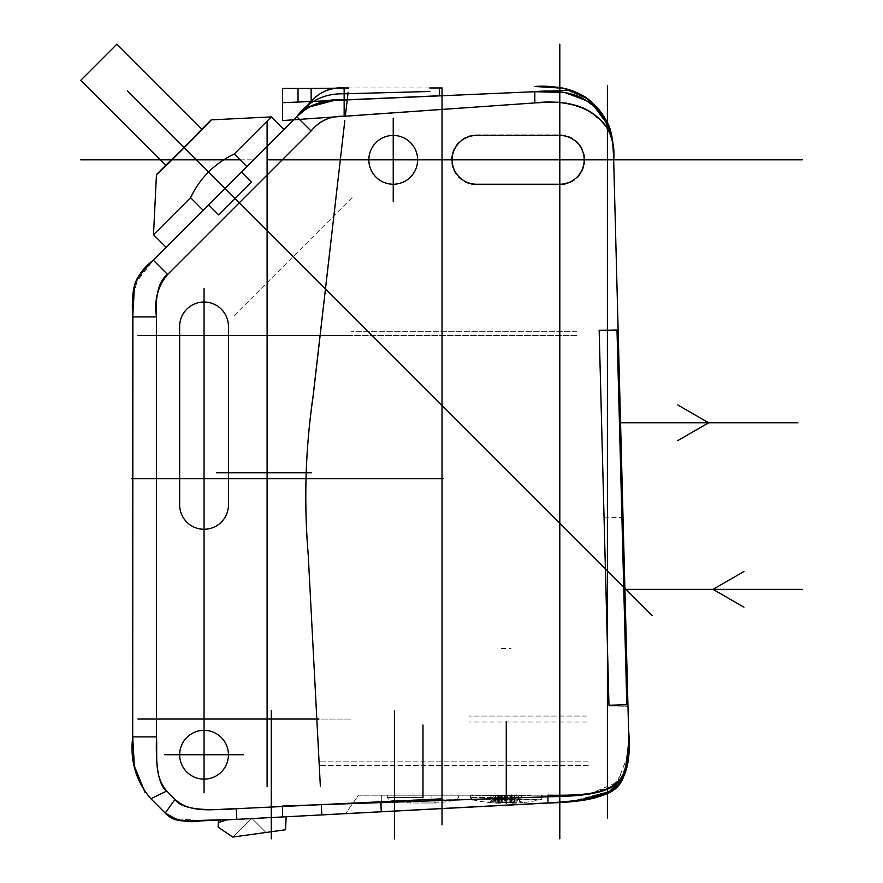 <?xml version="1.0" encoding="UTF-8"?>
<svg xmlns="http://www.w3.org/2000/svg" width="883" height="883" viewBox="0 0 883 883"><rect width="100%" height="100%" fill="white"/><g stroke="black" fill="none" stroke-linecap="round" stroke-linejoin="round"><path stroke-width="0.66" stroke-dasharray="4.42 3.31" d="M544.425 102.318L344.149 116.291C330.595 115.739 319.558 120.64 311.07 131.004L167.593 274.481C159.128 279.944 155.43 294.083 156.501 316.887L156.501 736.897C155.618 768.1 159.028 786.146 166.732 791.036L175.066 799.369C180.143 808.276 200.54 811.389 236.258 808.718L321.313 804.656L547.913 796.764L547.913 803.055L547.913 795.197L358.476 795.197L345.551 813.662L358.476 795.197L547.913 795.197L547.913 803.055L381.335 811.786L559.347 802.426M554.469 796.532L559.645 796.334M563.089 796.19L575.97 795.44M589.502 793.96L617.416 782.261L628.475 753.784M628.851 746.808L628.828 736.996M628.685 730.947L613.519 153.245M613.111 147.174L612.769 144.404M612.151 140.96L611.191 137.24M610.859 136.225L609.391 132.538M609.38 132.527L607.416 128.83M606.82 127.88L604.723 124.911M601.367 121.015L597.25 117.185M592.438 113.543L586.974 110.22M580.992 107.384L573.784 104.856M567.857 103.432L561.588 102.516M556.445 102.174L552.802 102.097M228.443 754.744A24.393 24.393 0 0 1 204.05 779.137A24.393 24.393 0 0 1 179.657 754.744A24.393 24.393 0 0 1 204.05 730.351A24.393 24.393 0 0 1 228.443 754.744M559.811 184.227L476.522 184.227A24.393 24.393 0 0 1 452.129 159.834A24.393 24.393 0 0 1 476.522 135.441L559.811 135.441A24.393 24.393 0 0 1 584.204 159.834A24.393 24.393 0 0 1 559.811 184.227M393.233 184.227A24.393 24.393 0 0 1 368.84 159.834A24.393 24.393 0 0 1 393.233 135.441A24.393 24.393 0 0 1 417.626 159.834A24.393 24.393 0 0 1 393.233 184.227M179.657 504.888L179.657 326.412A24.393 24.393 0 0 1 204.05 302.019A24.393 24.393 0 0 1 228.443 326.412L228.443 504.888A24.393 24.393 0 0 1 204.05 529.27A24.393 24.393 0 0 1 179.657 504.888M348.101 92.285L345.352 116.192M347.229 99.856L312.163 101.313L344.149 99.911L344.525 116.258M218.333 822.559L218.454 820.285L218.333 822.559L226.909 819.865L218.454 820.285L218.09 827.106L218.333 822.559L226.909 819.865L218.454 820.285L218.333 822.559L226.909 819.865L218.454 820.285L218.09 827.106L232.759 837.051L285.507 829.777L286.191 816.764L236.821 819.358L376.787 812.018M226.909 819.865L381.335 811.786L381.335 795.197L547.913 795.197L358.476 795.197L547.913 795.197M222.659 820.086L193.013 820.914M186.655 820.804L178.024 820.186M265.96 832.47L232.759 837.051L265.96 832.47L251.644 818.166L232.759 837.051L285.507 829.777L286.191 816.764L285.507 829.777L232.759 837.051L265.96 832.47L251.644 818.166L232.759 837.051L265.96 832.47L232.759 837.051L218.09 827.106L232.759 837.051L251.644 818.166L232.759 837.051L265.96 832.47L251.644 818.166L232.759 837.051L251.644 818.166L265.96 832.47M362.372 812.779L321.842 814.899L321.313 804.656M618.177 329.646L628.045 706.301L618.177 329.646L599.149 329.977L608.994 705.959L628.045 706.301L608.994 705.959L599.149 329.977L618.177 329.646M594.645 107.064L585.517 100.298M567.018 801.907L576.345 801.08M625.109 773.067L628.608 755.053M165.187 813.044L175.066 799.369L166.732 791.036L150.916 798.773L165.187 813.044L150.916 798.773M132.704 669.082L132.704 556.047L132.704 669.082M132.704 316.887L132.704 556.047L132.704 316.887L156.501 316.887C153.951 300.673 157.649 286.534 167.593 274.481L311.07 131.004L296.765 116.699L166.136 247.328M138.664 276.037L132.903 296.224M234.26 153.962L271.302 116.92M283.918 129.547L296.765 116.699C308.575 100.971 324.37 93.333 344.149 93.797L429.822 91.49M344.944 116.236L442.019 109.448L442.019 87.969L344.149 87.969C329.547 87.009 317.77 92.56 308.84 104.624L308.068 107.296L298.907 114.569M341.721 100.022L334.028 100.474M153.51 234.712L190.551 197.682M134.58 284.503L153.289 260.176L203.167 210.297L153.289 260.176L167.593 274.481M211.147 119.867C214.194 118.068 154.834 177.45 156.457 174.558M379.767 811.863L378.332 811.941M611.489 790.76L570.617 801.621M538.398 795.197L474.138 795.197L538.398 795.197M464.028 795.197L381.931 795.197L464.028 795.197M513.155 795.197L482.173 795.197L515.186 795.197L513.155 795.197L513.155 795.793L515.186 795.793L506.268 795.793L530.363 795.793L513.155 795.793M499.381 795.793L482.173 795.793L506.268 795.793L497.35 795.793L499.381 795.793L499.381 795.197M511.864 795.793L470.573 795.793L511.864 795.793M507.46 795.793L507.46 802.338L516.842 802.338A154.249 59.029 -90 0 1 511.864 800.881L516.974 800.881L516.974 795.793M516.511 795.197L511.025 795.197L516.511 795.197L520.418 802.768A154.944 154.944 0 0 1 512.88 803.276L509.866 802.57A141.026 121.137 180 0 1 507.361 802.603A141.026 121.137 0 0 1 506.268 802.614A141.026 121.137 0 0 0 509.866 802.57L514.513 803.199A154.944 154.944 0 0 0 520.418 802.768L520.308 801.576L521.941 801.996L517.891 795.197L516.511 795.197L517.891 795.197L521.941 801.996A1.192 1.192 -30.8 0 0 523.1 802.57L520.418 802.768L523.1 802.57A155.055 155.055 0 0 0 540.098 799.788L520.517 799.788A154.812 99.514 90 0 1 516.974 800.881M492.019 799.788L540.098 799.788L541.963 797.47L470.573 797.47L490.782 797.47L492.019 799.788A154.812 99.514 -90 0 0 495.562 800.881L500.672 800.881A154.249 59.029 90 0 1 495.694 802.338L516.842 802.338M520.517 799.788L521.754 795.793M506.268 802.614A141.026 121.137 0 0 1 505.208 802.603A141.026 121.137 180 0 1 502.67 802.57L500.275 803.199L502.67 802.57A141.026 121.137 0 0 0 506.268 802.614M498.023 803.199L492.118 802.768L498.023 803.199A154.944 154.944 0 0 1 492.118 802.768A154.944 154.944 0 0 0 498.023 803.199L498.089 802.007L498.023 803.199A1.192 0.96 -90 0 0 499.05 802.007L501.511 802.007L501.511 795.197L494.646 795.197L496.025 795.197L492.228 801.576L490.595 801.996A1.192 1.192 30.8 0 1 489.436 802.57L492.118 802.768L489.436 802.57A1.192 1.192 30.8 0 0 490.595 801.996L494.646 795.197L489.635 802.57L492.228 801.576L492.118 802.768L492.228 801.576A153.752 153.752 0 0 0 498.089 802.007L499.05 802.007L498.155 803.199M490.782 795.793L490.782 797.47M500.672 795.793L500.672 800.881M495.694 802.338L505.076 802.338L505.076 795.793M505.076 802.338L507.46 802.338M502.703 801.996L502.67 802.581L502.703 801.996A139.944 120.209 0 0 0 509.833 801.996L509.833 795.197L511.025 795.197L509.833 795.197L509.833 801.996A139.944 120.209 0 0 1 502.703 801.996L502.703 795.197L501.511 795.197L509.833 795.197L502.703 795.197L502.703 801.996L501.511 801.576L500.275 802.768A1.192 1.181 0 0 0 501.511 801.576L502.703 801.996M511.025 801.576L511.776 802.658L502.67 802.581L511.776 802.658L511.025 801.576L509.833 801.996L511.025 801.576L512.261 802.768A1.192 1.181 0 0 1 511.025 801.576L511.025 795.197L511.025 802.007L514.447 802.007L512.88 803.276M512.261 803.276L511.025 802.007A1.192 1.192 180 0 0 512.261 803.199A1.192 0.695 -90 0 1 511.522 802.007M498.133 803.199L500.319 803.199A1.192 1.192 0 0 0 501.511 802.007L501.511 795.197L501.014 802.007A1.192 0.695 90 0 1 500.275 803.199A1.192 1.192 180 0 0 501.511 802.007L501.511 802.007A1.192 1.192 0 0 1 500.275 803.199A1.192 0.695 -90 0 0 501.014 802.007L501.014 795.197L496.025 795.197L495.672 795.793M513.487 803.022L513.487 802.007A1.192 0.96 -90 0 0 514.447 803.199L512.217 803.199A1.192 1.192 0 0 1 511.025 802.007L511.025 795.197M514.447 795.793L514.513 803.199A1.192 0.96 -90 0 1 514.447 803.199M521.963 802.04L523.122 802.614A1.192 1.192 -30.8 0 1 521.941 801.996L520.308 801.576A153.752 153.752 0 0 1 514.447 802.007L514.447 802.007A153.752 153.752 0 0 0 520.308 801.576L516.974 795.991M515.186 795.793L515.186 795.197M497.35 795.197L497.35 795.793M422.979 795.197L387.284 795.197L422.979 795.197L422.979 799.446L431.908 799.446L422.979 799.446M422.979 797.47L387.284 797.47L422.979 797.47L422.979 803L435.772 803L410.198 803L414.061 799.446L414.061 795.197L431.908 795.197L414.061 795.197M422.979 799.788L456.82 799.788L422.979 799.788M387.284 795.197L387.284 797.47L389.149 799.788A155.055 155.055 0 0 0 410.198 803L422.979 803M431.908 795.197L431.908 799.446L435.772 803A155.055 155.055 0 0 0 456.82 799.788L458.674 797.47L458.674 795.197M599.16 330.573L608.972 705.241L626.809 704.777L616.996 330.11L599.16 330.573M616.996 330.11L626.809 704.777M500.385 803.199L500.363 803.199A1.192 1.192 0 0 0 501.511 802.007L498.089 802.007A153.752 153.752 0 0 1 492.228 801.576L495.562 795.991M240.132 159.834L253.631 159.834L240.132 159.834M628.839 737.592L625.583 768.42L612.824 786.08L587.769 794.214L547.913 796.764L282.582 806.036L282.582 816.963L286.191 816.764L236.821 819.358L286.191 816.764M380.661 802.614L381.335 811.786L381.335 795.197L358.476 795.197L345.551 813.662M576.908 335.573L318.873 335.573L576.908 335.573M586.643 716.08L468.851 716.08L586.643 716.08M586.952 722.029L468.851 722.029L586.952 722.029M576.577 331.699L350.993 331.699L576.577 331.699M309.944 101.523L534.822 91.711C581.919 86.766 614.976 108.874 613.729 159.834L612.581 140.916M299.447 119.393L534.822 102.925L534.822 91.711L311.136 101.479M550.628 102.119L556.025 102.152M566.268 103.145L582.515 108.035M588.21 110.905L601.478 121.148M605.385 125.794L610.782 135.993M611.466 138.212L612.46 142.527M613.166 147.825L613.475 152.196M570.606 90.143L564.48 90.408M350.993 719.049L170.022 719.049L350.993 719.049M267.108 121.114L267.108 146.357M267.108 762.603L267.108 786.4M342.107 144.326L313.145 395.617C305.463 448.365 303.807 501.29 308.189 554.414L320.352 786.4L308.2 554.524C303.774 501.765 305.408 449.105 313.101 396.555L344.834 120.563M422.979 762.393L422.979 784.49M506.268 756.908L506.268 785.682M422.979 788.066L422.979 793.42M506.268 795.197L506.268 789.247M476.522 184.823A24.989 24.989 0 0 1 451.533 159.834A24.989 24.989 0 0 1 476.522 134.845L559.811 134.845A24.989 24.989 0 0 1 584.8 159.834A24.989 24.989 0 0 1 559.811 184.823L476.522 184.823A24.989 24.989 0 0 1 451.533 159.834A24.989 24.989 0 0 1 476.522 134.845L559.811 134.845A24.989 24.989 0 0 1 584.8 159.834A24.989 24.989 0 0 1 559.811 184.823L476.522 184.823M506.268 761.886L506.268 757.128M588.244 765.451L319.249 765.451L588.244 765.451M588.244 761.886L319.061 761.886L588.244 761.886M442.019 799.788L442.019 797.47M442.019 95.739L442.019 86.876M148.377 265.11L144.691 268.896L148.377 265.11M236.821 819.358L204.834 820.804L172.384 818.607L204.834 820.804L236.821 819.358L236.258 808.718C215.43 808.806 191.379 814.347 175.066 799.369M439.348 95.761L347.24 99.779L439.348 95.761L439.337 87.969M442.019 808.607L442.019 798.828L236.258 808.718M166.732 791.036C153.587 775.395 157.527 757.161 156.501 736.897L156.501 316.887M442.019 762.559L442.019 120.529M319.105 762.559L320.352 786.356M394.425 799.788L394.425 797.47L394.425 799.788M604.06 517.902L621.908 517.438M470.573 799.369L541.963 799.369M506.268 803.53L506.268 799.369M506.268 802.338L506.268 795.793M501.511 648.464L511.025 648.464M387.262 794.005L458.696 794.005M422.979 733.939L422.979 740.473M352.107 197.649L234.238 315.518M263.311 226.721L270.882 234.304M344.05 89.349L344.16 99.911M156.501 736.897L132.704 736.897M308.84 104.624L307.935 104.878M381.335 811.786L381.335 795.197L381.335 811.786M511.522 795.197L511.522 803.022M499.05 795.197L499.05 802.007M498.089 795.197L498.089 802.007M530.363 795.793L530.363 795.197M482.173 795.793L482.173 795.197M472.438 799.788A155.055 155.055 0 0 0 489.414 802.614L490.573 802.04M470.573 797.47L470.573 795.793M512.913 803.276L514.513 803.199M502.67 802.581L500.76 802.658L501.511 801.576L500.76 802.658L502.67 802.581M500.319 803.199L498.089 803.199M492.118 802.768L489.635 802.57L492.118 802.768"/><path stroke-width="1.32" d="M628.828 736.996L628.685 730.947C629.8 760.506 625.285 778.298 615.142 784.347C607.504 792.239 585.087 796.389 547.913 796.764L554.469 796.532M559.645 796.334L563.089 796.19M575.97 795.44L589.502 793.96M628.475 753.784L628.851 746.808M613.519 153.245L613.111 147.174M612.769 144.404L612.151 140.96M611.191 137.24L610.859 136.225M607.416 128.83L606.82 127.88M604.723 124.911L601.367 121.015M597.25 117.185L592.438 113.543M586.974 110.22L580.992 107.384M573.784 104.856L567.857 103.432M561.588 102.516L556.445 102.174M552.802 102.097L544.425 102.318M613.475 152.196L628.928 742.735C625.076 791.919 622.029 797.592 547.913 803.055L226.909 819.865L218.333 822.559L218.09 827.106L232.759 837.051L218.09 827.106L232.759 837.051L285.507 829.777L232.759 837.051L285.507 829.777L286.191 816.764L285.507 829.777L286.191 816.764L381.335 811.786L282.582 816.963L282.582 806.036L547.913 796.764L321.313 804.656L236.258 808.718C200.474 811.389 180.077 808.265 175.066 799.369L166.732 791.036C158.874 785.506 155.463 767.459 156.501 736.897L156.501 316.887C155.231 294.679 158.929 280.54 167.593 274.481L311.07 131.004C319.558 120.64 330.595 115.739 344.149 116.291L534.822 102.925C563.188 100.044 583.994 104.779 597.228 117.152C609.237 126.335 614.734 140.552 613.729 159.834L612.78 142.516C611.003 125.971 603.244 112.781 589.513 102.947C577.714 93.388 559.48 89.647 534.822 91.711L347.229 99.856L348.101 92.285M298.907 114.569L308.84 104.624C317.924 92.494 329.701 86.942 344.149 87.969L348.608 87.969L344.149 87.969L344.05 89.349M585.517 100.298L564.866 92.538L534.822 91.711L347.229 99.889L347.328 99.028L347.251 99.779L341.721 100.022M345.352 116.192L347.251 99.779M179.657 754.744A24.393 24.393 0 0 0 204.05 779.137A24.393 24.393 0 0 0 228.443 754.744A24.393 24.393 0 0 0 204.05 730.351A24.393 24.393 0 0 0 179.657 754.744M559.811 184.227L476.522 184.227A24.393 24.393 0 0 1 452.129 159.834A24.393 24.393 0 0 1 476.522 135.441L559.811 135.441A24.393 24.393 0 0 1 584.204 159.834A24.393 24.393 0 0 1 559.811 184.227M393.233 135.441A24.393 24.393 0 0 0 368.84 159.834A24.393 24.393 0 0 0 393.233 184.227A24.393 24.393 0 0 0 417.626 159.834A24.393 24.393 0 0 0 393.233 135.441M179.657 504.888L179.657 326.412A24.393 24.393 0 0 1 204.05 302.019A24.393 24.393 0 0 1 228.443 326.412L228.443 504.888A24.393 24.393 0 0 1 204.05 529.27A24.393 24.393 0 0 1 179.657 504.888M321.842 814.899L321.313 804.656M222.659 820.086L226.909 819.865L222.659 820.086L226.909 819.865L218.333 822.559L218.454 820.285M178.024 820.186L165.187 813.044C175.397 820.539 187.152 823.155 200.452 820.892L236.821 819.358L226.909 819.865L218.333 822.559L218.09 827.106L218.333 822.559M193.013 820.914L186.655 820.804M132.903 296.224L132.704 736.897C129.867 760.727 135.938 781.345 150.916 798.773C135.938 781.345 129.867 760.727 132.704 736.897C129.867 760.727 135.938 781.345 150.916 798.773L166.732 791.036L175.066 799.369L165.187 813.044C170.474 818.773 177.494 821.356 186.247 820.793L236.821 819.358L200.452 820.892C187.152 823.155 175.397 820.539 165.187 813.044L150.916 798.773C135.938 781.345 129.867 760.727 132.704 736.897L132.704 316.887L134.58 284.503M175.066 799.369C191.379 814.347 215.43 808.806 236.258 808.718L236.821 819.358L226.909 819.865M628.608 755.053L628.685 730.947L628.608 755.053C622.449 792.139 616.124 798.696 547.913 803.055L362.372 812.779M612.581 140.916L603.586 116.015L586.599 98.289L563.829 88.289L534.822 86.479L557.25 87.207C569.789 88.708 580.672 93.245 589.888 100.794C602.416 112.428 609.524 123.41 611.235 133.73L612.923 143.797L613.729 159.834L612.714 141.953L608.332 125.529L594.645 107.064M282.582 816.963L567.018 801.907M576.345 801.08L610.793 791.223L625.109 773.067M334.028 100.474L308.068 107.296C318.94 102.053 330.97 99.591 344.149 99.911L442.019 95.64L442.019 109.448L344.149 116.291C330.86 115.717 319.823 120.618 311.07 131.004L167.593 274.481L153.289 260.176L148.377 265.11L203.167 210.297L190.551 197.682C200.033 178.013 214.602 163.443 234.26 153.962L246.887 166.578L296.765 116.699L153.289 260.176C133.377 275.628 131.214 291.666 132.704 316.887C131.898 284.282 133.344 278.421 153.289 260.176L138.664 276.037M429.822 87.969L442.019 87.969L442.019 95.64L344.149 99.911C325.959 98.421 310.165 104.017 296.765 116.699L283.918 129.547L271.302 116.92L234.26 153.962C214.602 163.443 200.033 178.013 190.551 197.682L203.167 210.297L208.818 205.044L218.719 214.944L251.523 182.13L218.719 214.944L208.62 204.845L241.832 171.633L208.62 204.845M241.434 172.03L251.523 182.13L241.633 172.229L246.887 166.578L234.26 153.962M343.575 99.945L344.149 99.911C325.959 98.421 310.165 104.017 296.765 116.699L308.068 107.296L308.84 104.624M190.551 197.682L153.51 234.712L156.457 174.558L165.717 165.298C165.011 166.821 203.421 128.41 201.887 129.128L211.147 119.867C214.15 118.112 154.878 177.395 156.457 174.558M271.302 116.92L211.147 119.867M116.909 44.15L201.887 129.128L184.117 147.527L165.717 165.298L80.739 80.331L116.909 44.15L80.739 80.331M345.551 813.662L379.767 811.863M378.332 811.941L376.831 812.018M611.489 790.76L624.612 774.347L628.928 742.735L628.685 730.947C632.471 787.923 612.681 796.267 547.913 795.197C603.542 796.058 626.941 790.086 628.707 751.389C626.941 790.086 603.542 796.058 547.913 795.197C612.681 796.267 632.471 787.923 628.685 730.947L628.839 737.592M570.617 801.621L559.347 802.426M511.864 800.881L511.864 795.793M541.963 795.793L541.963 797.47L521.754 797.47M495.562 800.881L495.562 795.793M511.025 802.007L511.025 795.197M514.447 802.007L514.447 795.793M608.972 705.241L599.16 330.573L616.996 330.11L626.809 704.777L608.972 705.241M559.811 44.15L559.811 838.85L559.811 44.15M80.739 159.834L240.132 159.834L80.739 159.834M802.261 159.834L629.899 159.834M629.987 159.834L267.108 159.834M607.405 818.022L607.405 85.375M547.913 795.197C612.681 796.267 632.471 787.923 628.685 730.947C633.42 792.36 609.822 801.036 547.913 803.055L583.045 800.23L608.221 792.757L623.144 777.57L628.817 751.301L623.144 777.57L608.221 792.757L583.045 800.23L547.913 803.055C609.822 801.036 633.42 792.36 628.685 730.947C631.477 787.912 614.557 795.771 547.913 796.764L547.913 803.055L381.335 811.786L547.913 803.055L381.335 811.786L380.661 802.603M282.582 88.443L309.944 88.443L282.582 88.443L282.582 102.715L282.582 88.443M348.575 88.101L309.944 88.443M309.944 101.523C309.944 83.664 309.944 83.664 309.944 101.523L282.582 102.715L282.582 120.563L534.822 102.925C578.255 97.527 617.493 116.435 613.729 159.834L612.923 143.797L611.235 133.73C609.524 123.41 602.405 112.428 589.888 100.794C580.672 93.245 569.789 88.708 557.25 87.207L534.822 86.479C548.641 85.165 578.475 87.605 592.89 103.399C599.48 109.382 604.557 116.435 608.144 124.58C610.617 128.741 612.372 137.329 613.409 150.32L613.729 159.834C614.976 108.874 581.919 86.766 534.822 91.711L282.582 102.715L282.582 120.563L299.447 119.393M311.136 101.479L282.582 102.715L298.046 102.042L298.046 88.443L298.046 102.042L311.136 101.479L311.136 88.432L311.136 101.479L564.48 90.408L534.822 91.711L534.822 102.925L550.628 102.119M556.025 102.152L566.268 103.145M582.515 108.035L588.21 110.905M601.478 121.148L605.385 125.794M610.782 135.993L611.466 138.212M612.46 142.527L613.166 147.825M564.48 90.408L570.606 90.143M350.993 335.573L170.022 335.573L350.993 335.573M318.873 719.049L137.903 719.049L318.873 719.049M318.873 335.573L137.903 335.573L318.873 335.573M267.108 786.4L267.108 121.114M267.108 146.357L267.108 762.603M344.834 120.563L313.101 396.555C305.408 449.105 303.774 501.765 308.2 554.524L319.105 762.603L308.189 554.414C303.807 501.29 305.463 448.365 313.145 395.617L342.107 144.326M393.233 118.223L393.233 201.445L393.233 118.223M597.879 159.834L355.165 159.834L597.879 159.834M443.111 478.707L131.6 478.707M442.019 824.843L442.019 799.788M442.019 797.47L442.019 95.739M246.887 166.578L203.167 210.297L246.887 166.578M144.691 268.896L135.198 282.615L132.792 299.436L135.198 282.615L144.691 268.896M167.593 274.481C157.649 286.534 153.951 300.673 156.501 316.887L132.704 316.887L132.704 736.897L134.359 766.102L145.088 792.548L134.359 766.102L132.704 736.897L156.501 736.897C157.527 757.161 153.587 775.395 166.732 791.036M165.187 813.044L172.384 818.607L165.187 813.044L150.916 798.773M236.821 819.358L442.019 808.607L286.191 816.764L442.019 808.607L442.019 798.828L236.258 808.718M348.608 87.969L344.149 87.969C329.436 87.207 317.361 92.847 307.935 104.878C317.361 92.847 329.436 87.207 344.149 87.969L344.149 116.291C330.86 115.717 319.823 120.618 311.07 131.004L296.765 116.699L283.918 129.547M132.704 316.887L132.704 736.897M156.501 316.887L156.501 736.897M439.337 87.969L439.337 95.761M429.822 96.181C429.822 84.945 429.822 84.945 429.822 96.181M307.935 104.878L296.765 116.699C308.575 100.971 324.37 93.333 344.149 93.797L429.822 91.49M652.272 615.683L127.527 90.938M442.019 120.529L442.019 762.559M320.352 786.356L319.105 762.559M235.121 198.532L225.022 188.443L235.121 198.532M216.456 472.758L311.357 472.758L216.456 472.758M394.425 838.85L394.425 799.788L394.425 838.85M394.425 797.47L394.425 710.727L394.425 797.47M271.28 838.85L271.28 710.727L271.28 838.85M243.355 754.744L164.757 754.744L243.355 754.744M204.05 792.824L204.05 288.333L204.05 792.824M506.268 803.276L506.268 721.433L506.268 803.276M504.977 800.881L504.977 795.793M422.979 797.47L422.979 724.998M619.425 422.78L797.901 422.78L619.425 422.78M623.784 589.358L802.261 589.358L623.784 589.358M677.747 440.628L708.663 422.78L677.747 404.933L708.663 422.78L677.747 440.628M743.939 571.511L713.023 589.358L743.939 607.206L713.023 589.358L743.939 571.511M534.822 91.711C534.822 84.58 534.822 84.58 534.822 91.711C534.822 84.58 534.822 84.58 534.822 91.711M511.522 802.007L511.522 795.197M516.974 795.991L516.511 795.197M499.05 802.007L499.05 795.197M498.089 802.007L498.089 795.197M166.136 247.328L153.51 234.712M472.438 799.788L470.573 797.47"/></g></svg>
